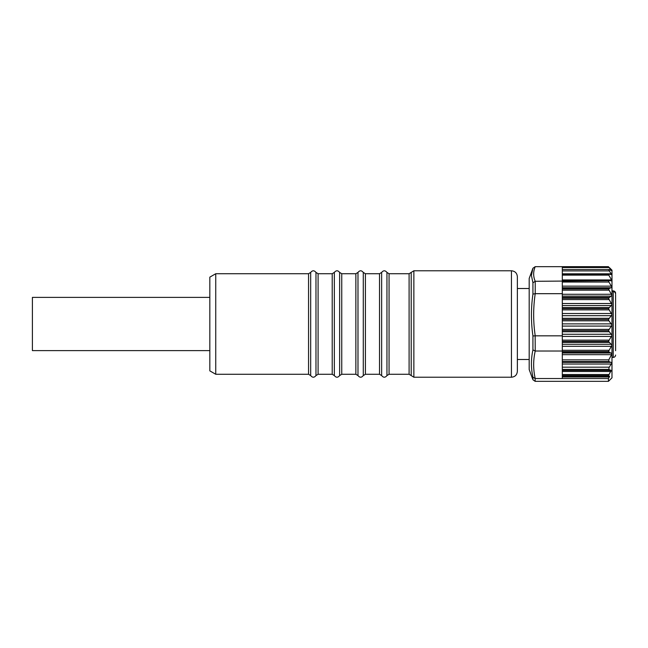 <?xml version="1.0" encoding="UTF-8"?>
<svg xmlns="http://www.w3.org/2000/svg" width="648" height="648" viewBox="0 0 648 648"><rect width="100%" height="100%" fill="white"/><g stroke="black" fill="none" stroke-linecap="round" stroke-linejoin="round"><path stroke-width="0.97" d="M531.554 360.855L531.554 359.583M609.452 380.36L608.44 381.34L608.44 378.529L609.614 376.423L608.513 375.605L611.177 370.421L608.715 369.401L609.225 367.181L611.987 362.831L611.987 377.816L609.468 380.344M611.987 362.831L608.845 361.544L608.796 359.875L611.987 353.776L611.987 362.831M608.44 381.34L535.151 381.34L532.931 379.76L532.931 377.193C530.939 368.161 530.939 359.057 532.931 349.88L532.931 335.956C530.939 322.007 530.939 308.067 532.931 294.119L532.931 282.771L531.425 275.449L532.931 268.24L535.216 266.66C533.142 271.544 533.142 276.421 535.216 281.297L611.987 280.689L608.796 275.133L608.845 274.072L611.987 274.768L609.225 270.913L608.715 269.495L611.177 270.524L608.44 266.66L535.216 266.66M608.44 378.529L535.151 378.529L532.931 377.193M562.31 378.529L562.31 351.022L535.216 351.022C533.142 360.191 533.142 369.36 535.216 378.529M609.088 280.471L608.44 280.876L608.918 282.042L611.987 287.194L608.44 288.935L611.987 295.399L608.44 298.291L611.987 304.665L608.44 308.602L611.987 314.653L608.44 319.505L562.31 319.505L562.31 318.306L608.934 318.306M535.216 281.297L535.216 293.682C533.142 307.735 533.142 321.781 535.216 335.826L562.31 335.826L562.31 320.817L608.934 320.817L608.44 319.505M608.934 320.817L611.987 324.988L611.987 353.776L608.44 351.589L562.31 351.589M609.468 267.656L611.987 270.184L611.987 324.988L608.44 330.618L611.987 335.283L608.44 341.415L611.987 345.157L608.44 351.589M562.31 281.297L562.31 318.306M562.31 320.817L562.31 319.505M562.31 308.602L608.44 308.602M562.31 341.415L608.44 341.415M562.31 335.826L562.31 351.022M535.216 335.826L532.931 335.956M535.151 335.834L535.216 351.022M562.31 330.618L608.44 330.618M562.31 266.66L562.31 267.551L608.877 267.551L608.513 266.992M611.177 270.524L610.934 269.965L609.898 269.965M562.31 269.495L608.715 269.495M562.31 274.072L608.845 274.072M562.31 267.551L562.31 280.876M611.429 281.005L611.987 280.689M608.44 288.935L562.31 288.935M608.44 298.291L562.31 298.291M562.31 293.682L535.216 293.682M532.664 379.08L529.189 369.538L529.189 278.462L532.615 269.066M611.987 304.665L611.987 295.399M611.987 287.194L611.987 271.958M611.987 376.043L611.987 353.776M532.672 268.92L532.931 268.24M535.151 281.305L532.931 282.771M535.151 293.682L532.931 294.119M535.151 351.022L532.931 349.88M615.6 308.092L615.6 301.571M611.987 291.511L613.235 291.551L613.235 290.847C614.847 291.203 615.632 292.054 615.6 293.423L615.179 292.661M615.6 294.872L615.6 350.706M615.6 331.541L615.6 328.099M615.6 293.423C615.543 291.948 614.758 291.098 613.235 290.863L611.987 290.847M611.987 357.413L613.235 357.413L613.235 291.551C614.758 291.794 615.543 292.685 615.6 294.216C615.535 292.548 614.75 291.649 613.235 291.511M334.336 375.589C336.101 377.744 337.867 377.744 339.633 375.589L339.633 272.411C337.892 270.257 336.126 270.257 334.336 272.411L334.336 375.589L332.213 374.269L332.213 273.731L318.095 273.731L318.095 374.269L315.973 375.589L315.973 272.411L318.095 273.731M511.45 270.775C515.038 271.123 517.015 273.091 517.363 276.688L517.363 371.312C517.015 374.909 515.038 376.877 511.45 377.225L511.45 270.775L413.861 270.775L411.213 272.411L411.213 375.589L409.099 374.269L409.099 273.731L389.059 273.731L389.059 374.269L386.945 375.589L386.945 272.411C385.179 270.257 383.414 270.257 381.648 272.411L381.648 375.589L379.526 374.269L379.526 273.731L365.407 273.731L365.407 374.269L363.285 375.589L363.285 272.411C361.519 270.257 359.753 270.257 357.988 272.411L357.988 375.589L355.865 374.269L355.865 273.731L341.747 273.731L341.747 374.269L339.633 375.589M215.744 374.269L209.822 370.859L209.822 277.142L215.744 273.731L215.744 374.269L308.553 374.269L308.553 273.731L215.744 273.731M315.973 272.411C314.24 270.257 312.474 270.257 310.676 272.411L310.676 375.589C312.441 377.744 314.207 377.744 315.973 375.589M409.099 273.731L411.213 272.411M310.676 375.589L308.553 374.269M363.285 272.411L365.407 273.731M339.633 272.411L341.747 273.731M386.945 272.411L389.059 273.731M209.822 297.383L32.4 297.383L32.4 350.617L209.822 350.617M517.363 288.514L529.189 288.514M535.151 378.529L535.151 381.34M608.44 319.545L562.31 319.545M608.934 307.565L562.31 307.565M562.31 340.135L608.918 340.135M562.31 329.378L608.918 329.378M608.918 290.183L562.31 290.183M608.918 299.579L562.31 299.579M611.582 305.564L562.31 305.564M611.607 303.515L562.31 303.515M611.582 296.136L562.31 296.136M608.934 297.432L562.31 297.432M611.607 294.273L562.31 294.273M611.582 287.736L562.31 287.736M608.934 288.287L562.31 288.287M608.918 282.042L562.31 282.042M611.607 286.141L562.31 286.141M562.31 270.913L609.225 270.913M562.31 275.133L608.796 275.133M562.31 273.829L611.493 273.829M562.31 279.944L611.728 279.944M562.31 323.879L611.582 323.879M562.31 326.082L611.607 326.082M562.31 331.76L608.934 331.76M562.31 334.271L611.582 334.271M562.31 336.425L611.607 336.425M562.31 342.419L608.934 342.419M562.31 344.291L611.582 344.291M562.31 350.293L608.918 350.293M562.31 346.307L611.607 346.307M562.31 315.681L611.582 315.681M562.31 309.874L608.918 309.874M562.31 313.519L611.607 313.519M562.31 374.52L608.877 374.52M562.31 375.605L608.513 375.605M562.31 367.181L609.225 367.181M562.31 369.401L608.715 369.401M562.31 359.875L608.796 359.875M562.31 361.544L608.845 361.544M562.31 376.974L609.452 376.974M562.31 376.423L609.614 376.423M562.31 371.507L610.934 371.507M562.31 370.421L611.177 370.421M562.31 364.03L611.493 364.03M562.31 362.362L611.68 362.362M562.31 354.675L611.728 354.675M562.31 353.006L611.429 353.006M562.31 352.463L609.088 352.463M611.987 290.863L613.235 290.863M613.235 291.551L611.987 291.551M413.861 270.775L413.861 377.225L511.45 377.225M608.456 266.968L562.31 266.968M608.869 280.446L562.31 280.446M613.235 357.413C614.669 357.275 615.462 356.489 615.6 355.047M332.213 374.269L318.095 374.269M355.865 374.269L341.747 374.269M379.526 374.269L365.407 374.269M409.099 374.269L389.059 374.269M411.213 375.589L413.861 377.225M363.285 375.589C361.552 377.744 359.786 377.744 357.988 375.589M386.945 375.589C385.212 377.744 383.446 377.744 381.648 375.589M308.553 273.731L310.676 272.411M332.213 273.731L334.336 272.411M355.865 273.731L357.988 272.411M379.526 273.731L381.648 272.411M517.363 359.486L529.189 359.486"/></g></svg>
